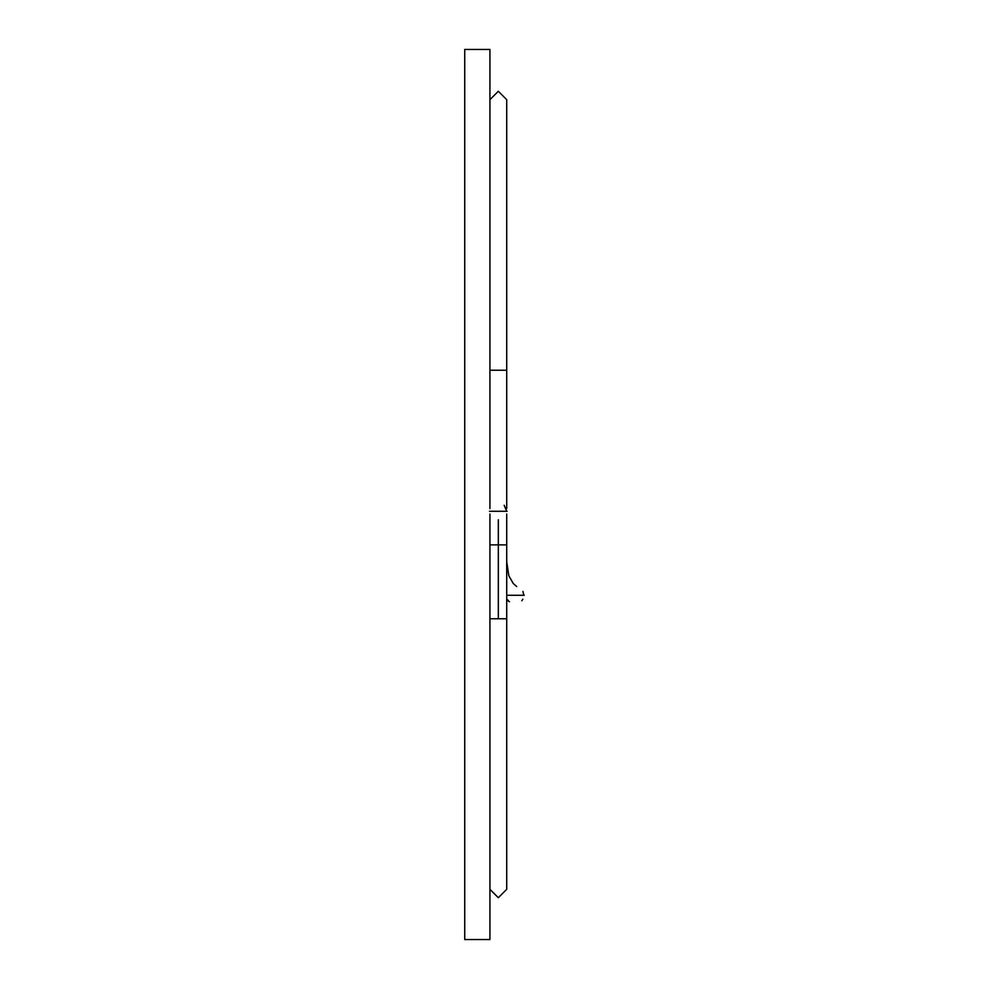 <?xml version="1.0" encoding="UTF-8"?>
<svg xmlns="http://www.w3.org/2000/svg" width="989" height="989" viewBox="0 0 989 989"><rect width="100%" height="100%" fill="white"/><g stroke="black" fill="none" stroke-linecap="round" stroke-linejoin="round"><path stroke-width="1.48" d="M489.926 49.45L489.926 508.606L489.926 49.45L464.731 49.45L464.731 939.55L489.926 939.55L489.926 513.983L489.926 939.55L464.731 939.55L464.731 49.45L489.926 49.45M506.714 99.666L498.32 91.272L506.714 99.666L506.714 370.22L489.926 370.22L506.714 370.22L506.714 508.606M498.32 91.272L489.926 99.666L498.32 91.272M498.32 897.728L489.926 889.334L498.32 897.728L506.714 889.334L498.32 897.728M506.714 596.478L506.714 618.78L489.926 618.78L498.32 618.78L498.32 544.877L489.926 544.877L498.32 544.877L498.32 618.78L506.714 618.78L506.714 889.334M506.714 513.983L506.714 544.877L498.32 544.877L506.714 544.877L506.714 594.055M498.32 544.877L498.32 519.695L498.32 544.877M504.167 505.268L506.714 511.288L489.926 511.288L506.714 511.288M508.383 600.533L506.714 599.161M523.849 595.267L507.048 595.267L523.849 595.267L507.048 595.267L523.849 595.267L522.921 591.422M489.506 511.288L507.134 511.288L489.506 511.288M506.64 595.267L524.269 595.267L506.64 595.267M506.714 600.051L509.483 601.757M521.784 600.78L522.872 599.198M506.714 561.678L508.828 575.734L513.291 583.572L516.728 586.539"/></g></svg>
